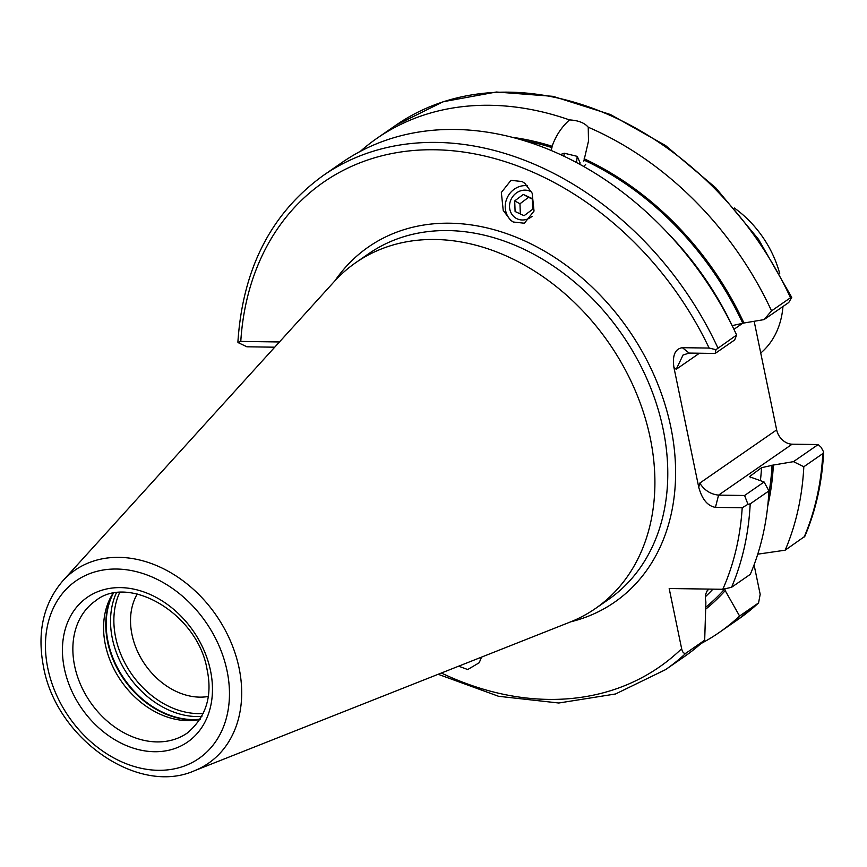 <?xml version="1.0" encoding="UTF-8"?>
<svg xmlns="http://www.w3.org/2000/svg" width="867" height="867" viewBox="0 0 867 867"><rect width="100%" height="100%" fill="white"/><g stroke="black" fill="none" stroke-linecap="round" stroke-linejoin="round"><path stroke-width="1.3" d="M760.738 353.021A94.666 73.001 -124.7 0 0 782.955 306.528M583.816 161.164L588.487 141.115L588.238 127.221C584.521 122.843 578.278 120.405 569.5 119.917C561.578 127.026 555.78 135.816 552.116 146.285L551.304 150.522M513.687 222.245A19.876 18.023 118.8 0 1 511.573 220.76A19.876 18.023 118.8 0 1 507.13 197.914A19.876 18.023 118.8 0 1 527.396 185.744M524.871 183.37L522.14 181.539L510.977 180.325L501.343 192.485L503.218 210.378L510.5 220.175L513.231 222.006L524.394 223.22L534.029 211.049L532.154 193.157L524.871 183.37M458.621 666.192L467.714 669.541L479.202 662.746L481.532 657.132M112.927 593.472A80.468 62.056 -124.7 0 0 112.255 594.545A80.468 62.056 -124.7 0 0 105.362 644.712A80.468 62.056 -124.7 0 0 198.901 719.697A80.468 62.056 -124.7 0 0 200.136 719.447M137.235 594.014A66.26 51.099 -124.7 0 0 131.99 634.601A66.26 51.099 -124.7 0 0 208.188 696.504M194.295 770.806L569.933 622.138A210.399 162.259 -124.7 0 0 595.391 608.547A210.399 162.259 -124.7 0 0 650.25 438.041A210.399 162.259 -124.7 0 0 355.882 262.571A210.399 162.259 -124.7 0 0 334.196 281.612L62.803 580.857C43.328 603.735 36.891 632.401 43.523 666.886C56.03 738.131 137.452 795.906 194.295 770.806A117.348 90.504 -124.7 0 0 239.097 668.121A117.348 90.504 -124.7 0 0 163.191 568.611A117.348 90.504 -124.7 0 0 62.803 580.857M732.127 325.645L743.94 323.012A274.135 211.407 -124.7 0 0 584.141 158.78M552.116 146.285A274.135 211.407 -124.7 0 0 512.451 137.344M569.5 119.917A300.567 231.792 -124.7 0 0 377.004 138.276A300.567 231.792 -124.7 0 0 360.282 151.4M743.94 323.012L764.055 319.609L771.543 310.874A300.567 231.792 -124.7 0 0 588.238 127.221M771.543 310.874L790.509 297.739L791.723 297.381L788.753 302.507L764.055 319.609M709.152 589.094L707.299 590.535M706.074 608.872A274.135 211.407 -124.7 0 0 725.202 590.622L724.899 589.192M700.991 643.574A300.567 231.792 -124.7 0 0 719.166 632.531A300.567 231.792 -124.7 0 0 739.594 616.047L725.202 590.622M754.073 564.84L760.186 594.339L758.56 602.912L739.594 616.047M685.97 653.165A300.567 231.792 -124.7 0 1 665.542 669.649L684.258 656.687A300.567 231.792 -124.7 0 0 704.687 640.204L685.97 653.165C683.89 653.837 682.448 652.342 681.646 648.711L669.183 588.52L722.775 589.289L731.553 587.306L750.28 574.355A300.567 231.792 -124.7 0 0 768.921 490.906L750.204 503.868L747.961 504.301L742.206 507.759L715.438 507.379C707.591 505.992 702.032 499.284 698.737 487.232L673.93 367.467C672.239 355.448 675.046 348.848 682.372 347.689L689.146 353.075L715.177 353.443L715.947 349.683L736.636 335.03A300.567 231.792 -124.7 0 0 342.107 162.443L323.391 175.394C271.349 212.989 242.868 268.402 237.926 341.631L237.959 342.519L246.878 346.789L274.72 347.19M767.718 506.09A274.135 211.407 -124.7 0 0 773.353 465.059L761.54 467.692L749.435 476.698L764.098 481.987L768.921 490.906M757.747 554.176L785.177 550.187A300.567 231.792 -124.7 0 0 803.817 466.749L793.468 461.656L773.353 465.059M785.177 550.187L804.814 536.359C815.825 510.533 822.111 482.399 823.65 451.978L822.794 453.614L803.817 466.749M754.16 321.289L776.659 429.891A15.151 11.683 -124.7 0 0 792.145 444.186L818.177 444.554L821.06 447.22L823.65 451.978M715.947 349.683L709.13 348.068A294.888 227.414 -124.7 0 0 434.573 149.763A294.888 227.414 -124.7 0 0 240.777 341.414L237.959 342.519M736.636 335.03L734.674 339.951L715.177 353.443M709.13 348.068L682.372 347.689M240.777 341.414L279.467 341.956M706.746 591.348A265.064 204.417 -124.7 0 0 707.938 589.928C705.532 592.865 704.849 596.854 705.89 601.926L704.687 640.204M738.131 619.396L758.56 602.912A300.567 231.792 -124.7 0 1 738.131 619.396L719.166 632.531M747.961 504.301L744.59 495.49L718.57 495.122C710.593 494.266 704.329 490.256 699.788 483.103L776.659 429.891M744.59 495.49L764.098 481.987M793.468 461.656L818.177 444.554M699.431 353.227L676.217 369.288L683.044 355.026L689.146 353.075M779.715 273.56A94.666 73.001 -124.7 0 0 734.306 207.982M583.567 166.388A19.453 9.32 6.7 0 0 585.669 164.383M576.512 162.519L577.238 156.363L564.265 153.21L560.461 154.554M577.238 156.363L580.175 163.05L578.56 163.625M563.918 156.179L564.265 153.21M531.655 192.073A15.238 13.818 -61.2 0 0 511.162 199.226A15.238 13.818 -61.2 0 0 514.434 217.129A15.238 13.818 -61.2 0 0 532.045 216.349M515.096 211.505L524.08 215.688L532.674 209.261L532.284 198.63L523.3 194.446L514.705 200.884L515.096 211.505M520.341 213.943L519.962 203.767L514.705 200.884M523.3 194.446L528.556 197.329L519.962 203.767M528.556 197.329L532.305 199.074M95.619 600.766A80.468 62.056 -124.7 0 0 74.638 665.975A80.468 62.056 -124.7 0 0 187.218 733.081C206.064 717.193 212.686 695.995 207.072 669.497C197.904 613.695 128.598 573.596 95.619 600.766M113.046 593.451A82.463 63.594 -124.7 0 0 107.606 641.981A82.463 63.594 -124.7 0 0 200.201 719.35M113.252 593.407A82.593 63.692 -124.7 0 0 108.017 641.623A82.593 63.692 -124.7 0 0 200.31 719.166M116.373 592.898A82.593 63.692 -124.7 0 0 112.363 638.611A82.593 63.692 -124.7 0 0 201.881 716.424M119.668 592.573A80.707 62.24 -124.7 0 0 115.647 637.451A80.707 62.24 -124.7 0 0 203.355 713.454M570.844 621.78A216.078 166.637 -124.7 0 0 670.82 427.128A216.078 166.637 -124.7 0 0 521.262 239.368A216.078 166.637 -124.7 0 0 334.857 280.886M595.391 608.547L608.276 599.628A210.399 162.259 -124.7 0 0 663.125 429.122A210.399 162.259 -124.7 0 0 368.768 253.652L355.882 262.571M47.837 668.392A107.985 83.275 -124.7 0 0 158.303 770.308A107.985 83.275 -124.7 0 0 227.078 670.939A107.985 83.275 -124.7 0 0 116.611 569.034A107.985 83.275 -124.7 0 0 47.837 668.392M64.386 668.63A88.044 67.897 -124.7 0 0 154.445 751.722A88.044 67.897 -124.7 0 0 210.518 670.711A88.044 67.897 -124.7 0 0 120.47 587.62A88.044 67.897 -124.7 0 0 64.386 668.63M731.889 325.147A265.064 204.417 -124.7 0 0 669.194 234.589M551.954 147.596A272.639 210.258 -124.7 0 0 523.69 140.508M742.64 323.001A272.639 210.258 -124.7 0 0 583.99 160.081M790.509 297.739A300.567 231.792 -124.7 0 0 395.981 125.151L377.004 138.276M705.489 596.648A265.064 204.417 -124.7 0 0 712.934 589.148M706.15 606.878A272.639 210.258 -124.7 0 0 724.454 589.235M722.775 589.289A294.888 227.414 -124.7 0 0 742.206 507.759M731.553 587.306A300.567 231.792 -124.7 0 0 750.204 503.868M750.378 477.728A265.064 204.417 -124.7 0 0 750.54 475.311M760.413 480.535A265.064 204.417 -124.7 0 0 761.54 467.692M768.715 494.461A272.639 210.258 -124.7 0 0 772.053 465.037M804.143 537.063A300.567 231.792 -124.7 0 0 822.794 453.614M717.919 347.992A300.567 231.792 -124.7 0 0 323.391 175.394M441.379 673.02A294.888 227.414 -124.7 0 0 681.646 648.711M792.145 444.186L718.57 495.122L715.438 507.379M698.737 487.232L699.788 483.103M743.084 323.001L733.937 329.33M676.217 369.288L673.93 367.467M395.981 125.151L443.08 101.753L496.358 92.01L553.07 96.345L610.401 114.498L665.52 145.504L715.708 187.803L758.484 239.281L791.734 297.381M665.542 669.649L615.527 693.979L558.782 703.007L498.558 696.288L438.182 674.288"/></g></svg>

